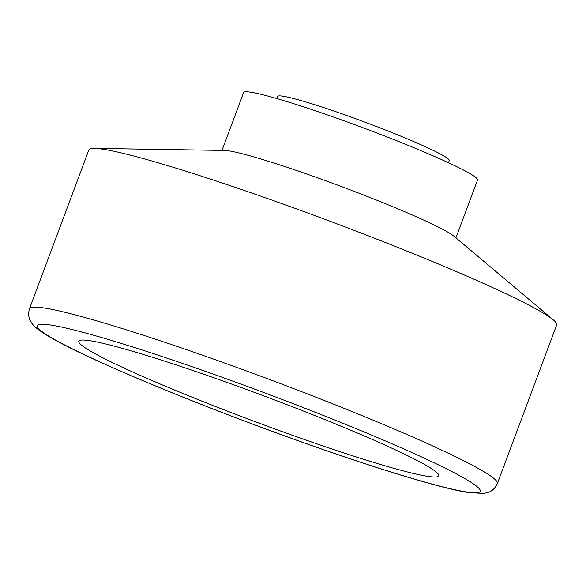 <?xml version="1.0" encoding="UTF-8"?>
<svg xmlns="http://www.w3.org/2000/svg" width="586" height="586" viewBox="0 0 586 586"><rect width="100%" height="100%" fill="white"/><g stroke="black" fill="none" stroke-linecap="round" stroke-linejoin="round"><path stroke-width="0.88" d="M276.907 98.594L277.713 96.441A91.57 6.483 20.5 0 1 365.752 122.445A91.57 6.483 20.5 0 1 449.257 160.579L448.458 162.732M221.991 150.397L243.615 92.559A124.869 8.834 20.5 0 1 363.672 128.012A124.869 8.834 20.5 0 1 477.539 180.019L455.915 237.857M29.52 308.617L88.845 149.943A249.746 17.675 20.5 0 1 94.536 148.397L224.533 150.434A124.869 8.834 20.5 0 1 341.741 186.663A124.869 8.834 20.5 0 1 453.974 236.217L553.418 319.963A249.746 17.675 20.5 0 1 556.7 324.864L497.375 483.538A249.746 17.675 20.5 0 0 269.633 379.523A249.746 17.675 20.5 0 0 29.52 308.617C27.234 316.447 30.289 320.681 30.853 321.729C32.472 324.666 35.783 327.874 40.793 331.354C52.139 339.118 72.422 349.586 101.627 362.749C148.61 383.852 204.565 406.398 269.501 430.373C356.317 462.332 436.504 487.603 468.339 492.54L483.802 493.441L488.057 492.46C488.958 492.072 493.917 490.965 497.375 483.538M94.536 148.397A249.746 17.675 20.5 0 1 328.958 220.849A249.746 17.675 20.5 0 1 553.418 319.963M427.04 476.235A192.157 13.595 20.5 0 1 220.241 408.361A192.157 13.595 20.5 0 1 79.147 340.759A192.157 13.595 20.5 0 1 263.554 395.784A192.157 13.595 20.5 0 1 438.826 475.239A192.157 13.595 20.5 0 1 427.04 476.235M465.797 491.837A236.422 16.73 20.5 0 1 86.962 355.914A236.422 16.73 20.5 0 1 223.625 377.823A236.422 16.73 20.5 0 1 465.797 491.837"/></g></svg>
